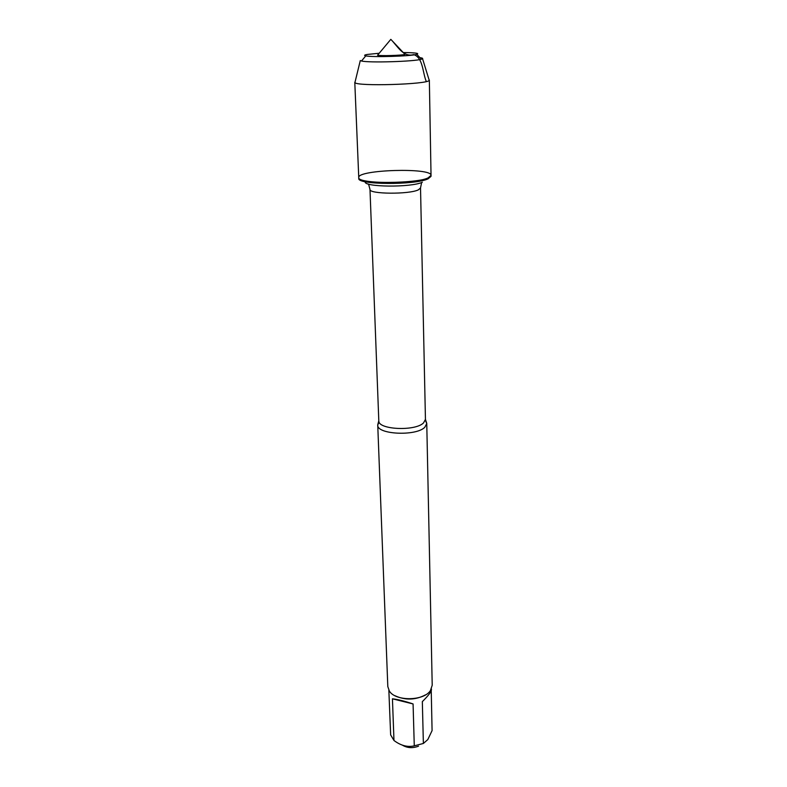 <?xml version="1.0" encoding="UTF-8"?>
<svg xmlns="http://www.w3.org/2000/svg" width="787" height="787" viewBox="0 0 787 787"><rect width="100%" height="100%" fill="white"/><g stroke="black" fill="none" stroke-linecap="round" stroke-linejoin="round"><path stroke-width="1.18" d="M428.128 178.806L431.05 176.278L431.03 175.373L428.118 177.882C415.093 184.296 356.718 183.892 358.754 177.518C357.18 169.648 432.142 167.415 431.03 175.373C433.391 183.135 356.855 185.407 358.754 177.518L358.793 178.423C356.767 184.827 415.123 185.24 428.128 178.806M418.536 746.165C412.722 748.378 407.391 748.073 402.541 745.25M431.237 690.74L432.083 730.602L427.813 739.573L423.376 743.459L414.277 745.85C407.577 747.404 400.809 745.623 393.972 740.488L390.647 734.891L388.847 690.199M395.005 695.738C405.344 700.43 415.536 700.125 425.58 694.832M414.277 745.85L413.077 703.942C404.272 701.02 397.386 699.318 392.438 698.817L393.972 740.488M431.404 688.93L431.424 689.825C431.266 691.842 428.236 695.777 422.334 701.63L423.376 743.459M425.659 420.976L426.761 423.583L424.764 427.321C415.88 436.46 376.648 434.463 377.74 425.039L379.059 421.921M377.74 425.039L387.814 686.589L389.339 691.006C395.369 701.473 423.859 701.178 430.44 690.563L432.211 685.27L426.761 423.583M392.438 698.817L413.077 703.942M429.004 79.635L429.23 80.363C428.118 84.435 356.275 86.57 354.927 82.576L355.104 81.828M404.37 53.732L405.02 54.421C401.763 55.444 380.859 56.064 377.553 55.238L378.154 54.51M403.249 52.542C415.3 52.68 419.815 53.28 416.805 54.352C410.824 56.251 371.867 57.402 365.778 55.867C363.83 55.444 364.342 54.982 367.303 54.451L379.206 53.25M354.927 82.576L360.289 60.569L361.508 61.002C368.532 62.93 414.474 61.563 421.37 59.222L422.56 58.72C422.993 58.307 422.098 57.953 419.894 57.648M426.318 81.533C422.501 72.581 423.18 57.776 413.706 54.588C403.337 57.569 397.779 46.433 390.824 39.35L377.553 55.238M377.74 424.803L378.803 420.77C377.77 429.653 415.064 431.522 423.534 422.914L425.442 419.392L426.751 423.347M425.442 419.392L420.524 187.936L418.409 189.834C409.122 194.527 368.66 194.153 369.988 189.431L368.552 184.079M365.257 181.708C362.748 187.168 411.316 187.68 422.344 182.23M378.803 420.77L369.988 189.431M420.524 187.936L421.645 182.505M354.789 82.301L358.754 177.518M429.348 80.087L431.03 175.373M390.824 39.35L405.02 54.421M365.778 55.867L361.508 61.002M416.805 54.352L421.37 59.222M422.56 58.72L429.23 80.363"/></g></svg>
